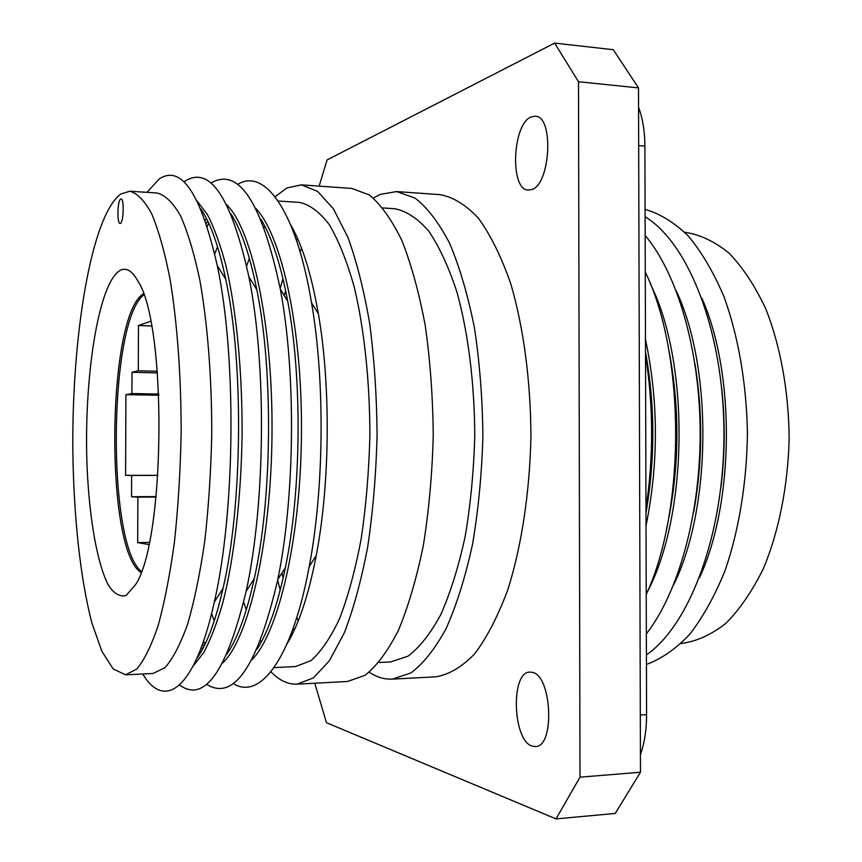 <?xml version="1.0" encoding="UTF-8"?>
<svg xmlns="http://www.w3.org/2000/svg" width="862" height="862" viewBox="0 0 862 862"><rect width="100%" height="100%" fill="white"/><g stroke="black" fill="none" stroke-linecap="round" stroke-linejoin="round"><path stroke-width="1.29" d="M120.594 199.09C117.383 200.684 116.92 223.894 120.098 223.463C123.492 224.303 124.484 198.551 121.036 198.95L120.594 199.09M120.324 270.302C126.369 267.263 132.285 270.937 138.06 281.346C167.25 324.92 165.353 541.778 135.409 584.835L126.046 595.502C119.699 597.172 113.665 593.476 107.965 584.436C97.029 562.401 89.529 518.913 87.17 469.014C83.291 380.821 98.096 282.337 120.324 270.302M120.615 194.09C91.124 216.491 71.826 335.663 72.839 450.481C73.658 516.166 80.285 578.833 91.986 623.258L101.802 651.133L113.148 668.934L125.572 674.817L136.81 669.041C144.342 660.023 151.507 645.379 158.296 625.112C164.685 601.73 170.083 573.887 174.49 541.562C178.154 507.265 180.373 471.245 181.149 433.478C181.214 376.823 177.26 322.808 170.051 279.105C164.728 252.135 158.63 230.413 151.755 213.938C144.611 200.749 137.295 193.174 129.806 191.213L120.615 194.09M125.572 674.817L152.994 673.491L164.911 667.716C172.896 658.73 180.47 644.162 187.657 624.023C194.424 600.792 200.124 573.133 204.768 541.034C208.626 506.996 210.953 471.234 211.761 433.748C211.804 377.513 207.58 323.886 199.909 280.473C194.262 253.676 187.787 232.083 180.481 215.683C172.896 202.559 165.138 195.006 157.196 193.023L129.806 191.213M142.747 673.987C164.491 710.514 195.027 689.923 214.304 602.064C235.315 511.845 236.673 356.081 217.246 265.507C200.717 193.454 181.429 164.567 159.362 178.833L146.971 192.345M196.838 658.417C206.794 644.528 215.532 621.2 223.032 588.423C242.621 505.024 243.86 363.031 225.736 279.288C218.808 246.392 210.49 222.913 200.771 208.852M193.12 666.111L203.734 652.545C210.619 639.701 217.019 622.989 222.913 602.398C234.119 558.317 241.231 497.493 242.103 434.017C242.341 370.531 236.296 309.587 225.866 265.324C220.327 244.625 214.229 227.805 207.559 214.843L197.193 201.094M179.555 684.999C204.391 703.09 226.577 671.854 246.144 591.3C265.453 504.108 266.67 364.346 248.892 276.821C231.393 198.141 210.382 166.086 185.858 180.675L183.962 181.968M227.072 653.902C237.632 638.257 246.704 613.13 254.301 578.521C272.263 498.02 273.373 370.541 256.822 289.74C249.84 255.012 241.209 229.723 230.919 213.895M222.644 662.986C248.536 639.087 271.11 543.459 272.004 434.276C273.017 325.103 252.135 229.087 226.663 204.736M206.546 684.288C233.817 701.334 257.566 666.401 277.79 579.501C295.052 496.383 296.14 372.589 280.333 289.179C261.994 203.184 239.216 167.616 212.02 182.496L210.942 183.164M206.395 218.355L205.188 220.273M201.449 647.082L202.624 649.011M257.113 649.118C268.319 631.555 277.736 604.413 285.365 567.67C301.398 491.028 302.39 378.041 287.692 301.129C280.71 264.268 271.778 236.964 260.884 219.207M207.688 220.952L206.255 223.377M202.581 643.989L203.96 646.435M251.952 659.699C278.254 633.387 300.601 539.989 301.463 434.534C302.454 329.079 281.734 235.304 255.906 208.539M233.193 683.458C259.581 700.741 292.132 659.311 309.253 566.388C324.144 488.592 325.082 380.875 311.559 302.842C296.129 209.972 264.472 167.896 237.847 184.296L237.567 184.457M208.701 223.096L207.257 226.404M203.626 640.983L205.005 644.313M233.074 217.386L232.621 218.011M217.526 246.683L214.746 253.934M211.599 613.593L214.25 620.888M228.839 649.819L229.281 650.454M286.981 644.033C298.888 624.357 308.639 594.888 316.225 555.624C330.038 483.981 330.9 385.594 318.347 313.725C311.441 274.331 302.217 244.689 290.656 224.81M264.946 226.469L264.214 227.6M249.387 258.32L246.651 265.895M243.709 602.193L246.306 609.811M260.604 640.778L261.305 641.931M274.051 667.608L295.386 666.574L310.665 660.82C320.869 652.038 330.545 637.891 339.671 618.399C348.248 595.944 355.446 569.265 361.275 538.351C366.102 505.585 368.968 471.18 369.895 435.138C369.787 381.047 364.27 329.435 354.379 287.531C347.095 261.639 338.755 240.713 329.359 224.766C319.619 211.955 309.652 204.51 299.448 202.419L278.135 201.008M270.916 671.767C279.137 680.355 287.811 684.482 296.937 684.169L313.315 677.963L329.435 660.734L344.477 632.471C353.711 608.367 361.48 579.684 367.772 546.411C372.987 511.123 376.091 474.057 377.082 435.191C376.769 396.326 374.323 359.206 369.723 323.843C364.012 290.462 356.749 261.649 347.936 237.384L333.4 208.852L317.582 191.353L301.312 184.867L286.938 187.938L275.086 196.795M297.627 238.645L296.647 240.8M282.962 278.598L280.215 288.501M277.661 580.169L280.225 590.125M293.252 628.161L294.201 630.327M296.937 684.169L347.483 681.497L365.068 675.291C376.813 665.949 387.943 650.939 398.459 630.273C408.34 606.471 416.648 578.165 423.361 545.344C428.92 510.541 432.218 473.992 433.252 435.687C432.886 397.371 430.235 360.769 425.289 325.879C419.147 292.951 411.336 264.494 401.875 240.52C391.725 219.67 380.853 204.477 369.281 194.931L351.804 188.422L301.312 184.867M301.592 248.342L300.03 251.575M285.667 290.774L284.309 295.634M281.885 573.111L283.156 577.993M296.83 617.44L298.327 620.694M378.957 662.522L390.508 661.962L407.888 656.23C419.482 647.577 430.44 633.721 440.762 614.649C450.46 592.722 458.584 566.7 465.146 536.573C470.555 504.658 473.766 471.148 474.757 436.053C474.563 383.396 468.249 333.109 456.979 292.218C448.682 266.929 439.2 246.467 428.522 230.822C417.434 218.226 406.088 210.845 394.473 208.701L382.943 207.936M369.195 672.263C376.629 677.187 384.333 679.471 392.307 679.127L410.926 672.931C423.361 663.654 435.127 648.784 446.236 628.333C456.677 604.79 465.437 576.818 472.516 544.396C478.367 510.035 481.826 473.938 482.892 436.118C482.483 398.287 479.66 362.148 474.412 327.679C467.904 295.149 459.629 267.015 449.608 243.299C438.855 222.655 427.347 207.591 415.085 198.098L396.574 191.579L380.217 194.413L373.343 198.023M396.574 191.579L440.04 194.64C453.132 197.01 465.943 204.897 478.464 218.291C490.543 234.917 501.285 256.66 510.692 283.533C523.493 327.01 530.69 380.508 530.938 436.549C529.71 492.568 521.575 545.937 508.02 589.177C498.139 615.877 487.019 637.438 474.65 653.849C461.892 667.016 448.951 674.677 435.816 676.821L392.307 679.127M314.792 683.221L326.439 722.69L556.022 818.9L615.252 813.448L640.477 772.244L638.505 87.902L613.291 49.705L554.611 43.1L327.054 159.955L319.145 186.117M638.505 87.902L578.51 81.728L554.611 43.1M640.477 772.244L579.986 777.168L578.51 81.728M556.022 818.9L579.986 777.168M532.156 672.328L529.904 672.101C510.423 671.433 512.556 740.964 532.274 746.136L535.345 746.557C555.171 747.279 551.949 674.978 532.156 672.328M531.315 116.866C512.276 123.611 509.625 190.394 528.341 190.071L531.423 189.64C550.559 185.255 554.234 115.767 535.216 116.187L531.315 116.866M681.088 643.505L681.152 643.494C696.334 641.511 711.215 634.82 725.793 623.398C739.898 609.251 752.515 590.793 763.646 568.026C778.892 531.24 787.922 486.114 789.161 438.801C788.752 391.477 780.509 346.201 765.909 309.156C755.177 286.206 742.893 267.532 729.036 253.137C714.652 241.457 699.89 234.496 684.762 232.255L684.697 232.255M646.435 664.43C661.359 658.999 675.786 648.967 689.708 634.324C703.058 617.073 714.857 595.782 725.104 570.45C739.014 530.033 746.88 482.095 747.44 432.53C746.46 383.04 738.206 335.868 724.015 296.754C713.617 272.36 701.711 252.113 688.307 236.005C674.364 222.536 659.958 213.657 645.088 209.38M699.47 577.831C734.349 502.912 735.48 373.752 701.916 298.23M720.858 487.817C724.996 454.78 725.287 421.712 721.731 388.611M646.403 654.894C689.719 625.359 724.468 533.233 723.972 432.282C723.638 331.32 688.318 242.739 645.11 216.782M673.588 584.91C711.559 508.44 712.799 367.826 676.164 290.699M693.662 512.168C702.595 462.786 703.026 413.318 694.955 363.775M646.338 633.861C678.297 593.099 700.472 514.291 700.181 432.034C699.858 349.767 677.176 273.308 645.164 235.455M647.524 591.569C688.436 514.043 689.762 361.814 650.217 283.587M666.348 529.968C679.838 468.594 680.377 407.101 667.964 345.5M646.231 594.586C685.915 509.119 685.29 353.506 645.272 272.08M646.026 525.777C658.697 462.969 658.514 400.841 645.466 339.38M645.983 512.879C655.26 458.746 655.098 405.097 645.509 351.955M645.972 508.763C653.655 457.065 653.504 405.786 645.519 354.939M143.437 293.834C106.683 315.384 104.625 550.258 140.991 572.443M143.803 294.912C108.547 321.214 106.586 544.461 141.379 571.377M150.656 321.278L138.459 325.524L138.297 370.789L131.994 372.298L131.918 393.557L125.906 394.677L125.615 475.35L131.627 475.425L131.552 496.738L137.855 497.158L137.694 542.618L148.814 544.568M650.099 484.347L649.086 484.347M652.028 461.644L650.864 461.644L652.028 461.666M652.706 445.762L651.51 445.762M650.034 382.265L649.108 382.243M651.532 398.147L650.465 398.125M652.469 414.029L651.306 414.008M652.857 429.901L651.65 429.879M157.94 475.307L125.615 475.35M158.867 395.27L125.906 394.677M158.813 394.042L131.918 393.557M157.487 372.89L131.994 372.298M157.358 371.242L138.297 370.789M151.55 325.976L138.459 325.524M149.277 542.424L137.694 542.618M156.097 497.04L137.855 497.158M156.141 496.587L131.552 496.738M157.94 475.393L131.627 475.425M651.65 430.009L652.857 430.009M651.316 414.18L652.48 414.191M650.476 398.363L651.553 398.373M649.14 382.556L650.067 382.556M651.5 445.837L652.706 445.837M649.086 484.304L650.099 484.304M640.423 754.562C644.507 743.076 646.565 729.758 646.586 714.609L644.895 146.141C644.787 131.218 642.675 118.288 638.559 107.351M640.315 715.029L646.586 714.609M638.667 145.603L644.895 146.141M225.736 279.288L217.246 265.507M223.032 588.423L214.304 602.064M256.822 289.74L248.892 276.821M254.301 578.521L246.144 591.3M287.692 301.129L280.333 289.179M285.365 567.67L277.79 579.501M318.347 313.725L311.559 302.842M316.225 555.624L309.253 566.388"/></g></svg>
